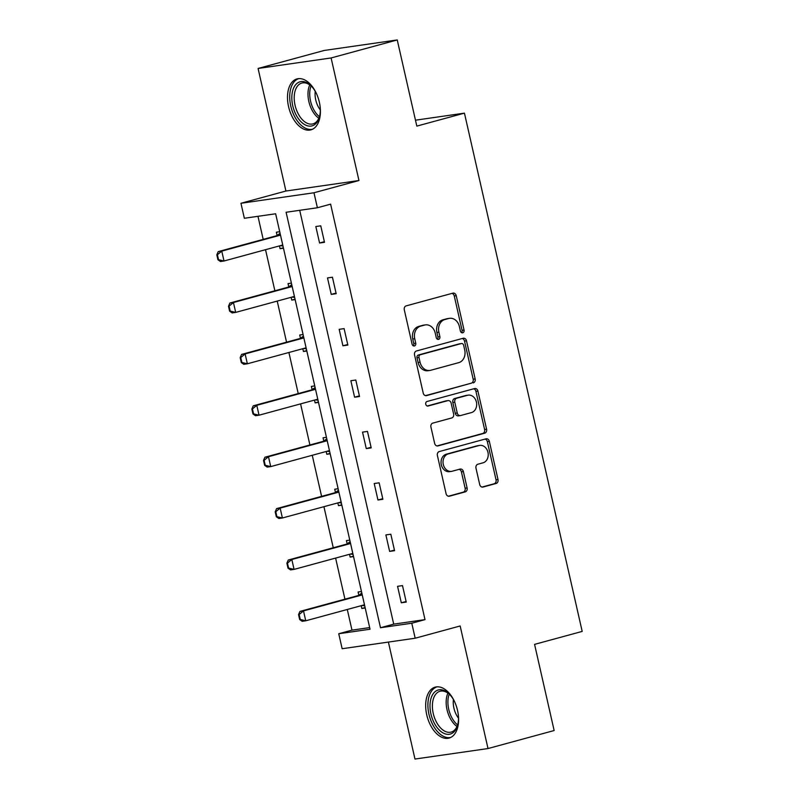 <?xml version="1.0" encoding="UTF-8"?>
<svg xmlns="http://www.w3.org/2000/svg" width="799" height="799" viewBox="0 0 799 799"><rect width="100%" height="100%" fill="white"/><g stroke="black" fill="none" stroke-linecap="round" stroke-linejoin="round"><path stroke-width="1.2" d="M462.731 332.793A2.327 1.878 81.8 0 0 464.039 330.037L456.229 295.67A3.326 2.687 81.8 0 0 453.163 293.093A3.326 2.687 81.8 0 0 452.903 293.143L406.162 305.877A3.326 2.687 81.8 0 0 404.294 309.812L412.104 344.179A2.327 1.878 81.8 0 0 415.74 343.19L414.731 338.736A10.627 8.589 81.8 0 1 420.683 326.132L424.579 325.063A10.627 8.589 81.8 0 1 425.418 324.893A10.627 8.589 81.8 0 1 435.245 333.153L436.254 337.597A2.327 1.878 81.8 0 0 439.889 336.609L438.881 332.164A10.627 8.589 81.8 0 1 444.833 319.55L448.728 318.491A10.627 8.589 81.8 0 1 449.567 318.322A10.627 8.589 81.8 0 1 459.395 326.581L460.404 331.026A2.327 1.878 81.8 0 0 462.731 332.793M461.512 332.624A2.327 1.878 81.8 0 0 462.062 330.317L454.261 295.96A3.326 2.687 81.8 0 0 451.964 293.403M413.213 345.777A2.327 1.878 81.8 0 0 413.762 343.47L412.753 339.026L414.731 338.736M437.363 339.195A2.327 1.878 81.8 0 0 437.912 336.898L436.903 332.444L438.881 332.164M426.736 714.825A26.397 15.481 74.8 0 1 435.195 687.14A26.397 15.481 74.8 0 1 457.527 710.391A26.397 15.481 74.8 0 1 449.068 738.086A26.397 15.481 74.8 0 1 426.736 714.825M288.559 106.617A26.397 15.481 74.8 0 1 297.018 78.921A26.397 15.481 74.8 0 1 319.35 102.182A26.397 15.481 74.8 0 1 310.881 129.867A26.397 15.481 74.8 0 1 288.559 106.617M258.077 68.464L324.214 50.457L397.243 39.95L331.106 57.957L258.077 68.464L285.922 191.031L240.948 203.276L313.977 192.769L317.383 207.76L286.102 212.264L380.494 627.734L411.775 623.23L415.18 638.221L342.152 648.728L338.746 633.737L370.037 629.232L275.645 213.772L244.354 218.267L240.948 203.276M388.394 642.076L414.971 759.05L488.009 748.543L460.154 625.977L415.18 638.221M397.243 39.95L416.818 126.112L464.439 113.138L582.191 631.41L534.571 644.374L554.146 730.536L488.009 748.543M479.7 484.514A3.326 2.687 81.8 0 0 482.766 487.09A3.326 2.687 81.8 0 0 483.025 487.04L496.139 483.465A3.326 2.687 81.8 0 0 498.007 479.53L489.338 441.368A3.326 2.687 81.8 0 0 486.261 438.781A3.326 2.687 81.8 0 0 486.002 438.841L439.26 451.565A3.326 2.687 81.8 0 0 437.403 455.51L446.072 493.672A3.326 2.687 81.8 0 0 449.138 496.249A3.326 2.687 81.8 0 0 449.398 496.199L465.238 491.884A3.326 2.687 81.8 0 0 467.105 487.939L463.39 471.61A3.326 2.687 81.8 0 0 460.324 469.033A3.326 2.687 81.8 0 0 460.064 469.083L452.204 471.22A8.889 7.181 81.8 0 1 451.505 471.37A8.889 7.181 81.8 0 1 443.205 464.029A8.889 7.181 81.8 0 1 448.269 453.922L479.04 445.542A8.889 7.181 81.8 0 1 479.75 445.393A8.889 7.181 81.8 0 1 488.049 452.733A8.889 7.181 81.8 0 1 482.976 462.841L477.852 464.239A3.326 2.687 81.8 0 0 475.984 468.184L479.7 484.514M285.922 191.031L358.951 180.524L331.106 57.957M358.951 180.524L313.977 192.769M299.705 210.307L393.717 624.129L425.008 619.625L330.616 204.154L317.383 207.76M425.008 619.625L411.775 623.23M473.288 382.891A3.326 2.687 81.8 0 0 475.155 378.946L466.486 340.783A3.326 2.687 81.8 0 0 463.41 338.207A3.326 2.687 81.8 0 0 463.15 338.257L416.409 350.991A3.326 2.687 81.8 0 0 414.551 354.926L423.22 393.088A3.326 2.687 81.8 0 0 426.286 395.675A3.326 2.687 81.8 0 0 426.546 395.615L471.32 383.17A3.326 2.687 81.8 0 0 473.178 379.235L464.509 341.073A3.326 2.687 81.8 0 0 462.212 338.516M477.912 391.081L486.581 429.243A3.326 2.687 81.8 0 1 484.713 433.178L437.972 445.902A3.326 2.687 81.8 0 1 437.712 445.962A3.326 2.687 81.8 0 1 434.646 443.375L430.931 427.046A3.326 2.687 81.8 0 1 432.798 423.11L451.755 417.947A3.326 2.687 81.8 0 0 453.612 414.002L451.155 403.175A3.326 2.687 81.8 0 0 448.079 400.589A3.326 2.687 81.8 0 0 447.82 400.639L428.084 406.022A2.327 1.878 81.8 0 1 427.056 401.488L474.576 388.554A3.326 2.687 81.8 0 1 474.836 388.494A3.326 2.687 81.8 0 1 477.912 391.081L475.934 391.36L484.603 429.522L486.581 429.243M464.439 113.138L415.48 120.19M349.782 540.114L346.416 540.603L347.156 543.859M353.528 556.593L350.152 557.073L349.523 554.296M326.431 437.323L323.056 437.802L323.795 441.068M330.177 453.792L326.801 454.281L326.172 451.495M303.081 334.521L299.705 335.011L300.444 338.267M306.816 351.001L303.44 351.48L302.811 348.704M279.72 231.73L276.344 232.209L277.083 235.475M283.465 248.199L280.089 248.689L279.46 245.902M257.957 216.309L263.201 239.38M265.538 249.697L274.876 290.776M277.223 301.093L286.551 342.182M288.898 352.489L298.227 393.577M300.574 403.885L309.912 444.973M312.249 455.29L321.588 496.369M323.925 506.686L333.263 547.774M335.61 558.082L344.938 599.17M347.285 609.477L351.979 630.141L369.657 627.595M291.395 283.126L288.03 283.615L288.769 286.871M295.141 299.595L291.765 300.084L291.136 297.308M314.756 385.927L311.38 386.406L312.119 389.662M318.491 402.396L315.126 402.886L314.486 400.099M338.107 488.718L334.731 489.208L335.47 492.464M341.852 505.188L338.476 505.677L337.847 502.901M361.468 591.52L358.092 591.999L358.831 595.265M365.203 607.989L361.827 608.478L361.198 605.692M351.979 630.141L338.746 633.737M393.717 624.129L380.494 627.734M401.308 602.796L397.562 586.316L402.496 585.607L406.242 602.086L401.308 602.796L406.112 601.487M389.632 551.4L385.887 534.921L390.821 534.211L394.566 550.681L389.632 551.4L394.426 550.092M377.957 499.994L374.212 483.525L379.145 482.816L382.891 499.285L377.957 499.994L382.751 498.686M366.272 448.599L362.536 432.129L367.47 431.41L371.215 447.889L366.272 448.599L371.076 447.29M354.596 397.203L350.861 380.724L355.795 380.014L359.53 396.494L354.596 397.203L359.4 395.895M342.921 345.797L339.176 329.328L344.109 328.619L347.855 345.088L342.921 345.797L347.725 344.499M331.245 294.402L327.5 277.932L332.434 277.223L336.179 293.692L331.245 294.402L336.039 293.093M319.57 243.006L315.825 226.536L320.759 225.817L324.504 242.297L319.57 243.006L324.364 241.698M280.089 248.689L283.375 247.79M291.765 300.084L295.051 299.196M303.44 351.48L306.726 350.591M315.126 402.886L318.401 401.987M326.801 454.281L330.077 453.383M338.476 505.677L341.762 504.788M350.152 557.073L353.438 556.184M361.827 608.478L365.113 607.58M449.567 318.322L447.6 318.601A10.627 8.589 81.8 0 0 446.761 318.771L448.728 318.491M436.903 332.444A10.627 8.589 81.8 0 1 442.866 319.84L446.761 318.771M425.418 324.893L423.45 325.173A10.627 8.589 81.8 0 0 422.611 325.353L424.579 325.063M412.753 339.026A10.627 8.589 81.8 0 1 418.716 326.411L422.611 325.353M425.517 395.645L471.32 383.17M463.66 345.338A2.327 1.878 81.8 0 0 461.323 343.57L420.294 354.736A2.327 1.878 81.8 0 0 418.996 357.493L420.054 362.187A10.627 8.589 81.8 0 0 429.882 370.446A10.627 8.589 81.8 0 0 430.721 370.277L458.766 362.636A10.627 8.589 81.8 0 0 464.718 350.022L463.66 345.338M459.715 343.8A2.327 1.878 81.8 0 0 459.345 343.85L461.323 343.57M429.882 370.446L427.904 370.726A10.627 8.589 81.8 0 1 418.087 362.466L417.018 357.782A2.327 1.878 81.8 0 1 418.316 355.026L459.345 343.85M436.943 445.932L482.746 433.467A3.326 2.687 81.8 0 0 484.603 429.522M446.371 400.848A3.326 2.687 81.8 0 0 446.112 400.878A3.326 2.687 81.8 0 0 445.842 400.928L427.215 406.002M471.42 412.594A8.889 7.181 81.8 0 0 476.494 402.476A8.889 7.181 81.8 0 0 468.194 395.145A8.889 7.181 81.8 0 0 467.485 395.285L456.648 398.242A3.326 2.687 81.8 0 0 454.791 402.177L457.248 413.013A3.326 2.687 81.8 0 0 460.314 415.6A3.326 2.687 81.8 0 0 460.584 415.54L471.42 412.594M468.194 395.145L466.216 395.425A8.889 7.181 81.8 0 0 465.517 395.575L467.485 395.285M458.606 415.83A3.326 2.687 81.8 0 1 458.346 415.88A3.326 2.687 81.8 0 1 455.27 413.303L452.813 402.466A3.326 2.687 81.8 0 1 454.671 398.521L465.517 395.575M475.934 391.36A3.326 2.687 81.8 0 0 473.637 388.803M479.75 445.393L477.772 445.682A8.889 7.181 81.8 0 0 477.073 445.822L479.04 445.542M451.505 471.37L449.527 471.65A8.889 7.181 81.8 0 1 441.228 464.309A8.889 7.181 81.8 0 1 446.301 454.202L477.073 445.822M448.369 496.229L463.27 492.164A3.326 2.687 81.8 0 0 465.128 488.229L461.413 471.889A3.326 2.687 81.8 0 0 459.115 469.343M481.997 487.07L494.172 483.755A3.326 2.687 81.8 0 0 496.029 479.809L487.36 441.647A3.326 2.687 81.8 0 0 485.063 439.1M280.249 245.692L282.966 246.002M280.069 233.278L277.173 235.405A3.386 2.737 -98.2 0 1 276.414 235.785L218.207 251.625L221.762 251.116L224.01 261.003L282.207 245.153A3.386 2.737 -98.2 0 1 282.476 245.103A3.386 2.737 -98.2 0 1 282.756 245.073M218.527 259.685L224.01 261.003L220.454 261.513L217.937 259.765L218.527 259.685L217.408 254.741L216.809 254.821L217.937 259.765M280.479 235.056A3.386 2.737 -98.2 0 1 279.96 235.276L221.762 251.116L217.408 254.741M216.809 254.821L218.207 251.625M291.925 297.088L294.641 297.398M291.755 284.684L288.858 286.811A3.386 2.737 -98.2 0 1 288.089 287.181L229.892 303.031L233.438 302.521L235.685 312.399L293.882 296.559A3.386 2.737 -98.2 0 1 294.152 296.499A3.386 2.737 -98.2 0 1 294.432 296.479M230.202 311.081L235.685 312.399L232.129 312.908L229.613 311.161L230.202 311.081L229.083 306.137L228.494 306.227L229.613 311.161M292.154 286.461A3.386 2.737 -98.2 0 1 291.645 286.671L233.438 302.521L229.083 306.137M228.494 306.227L229.892 303.031M303.6 348.484L306.317 348.793M303.43 336.079L300.534 338.207A3.386 2.737 -98.2 0 1 299.765 338.576L241.568 354.426L245.113 353.917L247.36 363.795L305.568 347.955A3.386 2.737 -98.2 0 1 305.827 347.895A3.386 2.737 -98.2 0 1 306.107 347.875M241.887 362.476L247.36 363.795L243.815 364.314L241.288 362.566L241.887 362.476L240.759 357.533L240.169 357.622L241.288 362.566M303.83 337.857A3.386 2.737 -98.2 0 1 303.32 338.067L245.113 353.917L240.759 357.533M240.169 357.622L241.568 354.426M320.259 107.915A22.841 13.393 74.8 0 1 319.56 116.484A22.841 13.393 74.8 0 1 317.103 122.127A22.841 13.393 74.8 0 1 297.058 116.604A22.841 13.393 74.8 0 1 295.031 85.523A22.841 13.393 74.8 0 1 311.28 86.062A22.841 13.393 74.8 0 1 316.224 93.103M311.75 86.562A21.154 12.404 -105.2 0 0 301.832 83.046A21.154 12.404 -105.2 0 0 297.168 86.512A21.154 12.404 -105.2 0 0 296.968 111.201A21.154 12.404 -105.2 0 0 312.948 123.875A21.154 12.404 -105.2 0 0 317.612 120.409A21.154 12.404 -105.2 0 0 319.72 115.815M298.796 78.622A26.227 15.381 -105.2 0 0 293.393 82.806A26.227 15.381 -105.2 0 0 293.013 113.108A26.227 15.381 -105.2 0 0 312.569 129.228M320.319 109.952A16.659 9.768 74.8 0 1 315.245 91.316M458.436 716.124A22.841 13.393 74.8 0 1 457.747 724.703A22.841 13.393 74.8 0 1 455.29 730.336A22.841 13.393 74.8 0 1 435.235 724.813A22.841 13.393 74.8 0 1 433.208 693.732A22.841 13.393 74.8 0 1 449.457 694.271A22.841 13.393 74.8 0 1 454.401 701.312M449.937 694.77A21.154 12.404 -105.2 0 0 440.019 691.265A21.154 12.404 -105.2 0 0 435.355 694.731A21.154 12.404 -105.2 0 0 435.155 719.42A21.154 12.404 -105.2 0 0 451.125 732.084A21.154 12.404 -105.2 0 0 455.79 728.618A21.154 12.404 -105.2 0 0 457.897 724.034M436.973 686.84A26.227 15.381 -105.2 0 0 431.58 691.025A26.227 15.381 -105.2 0 0 431.2 721.327A26.227 15.381 -105.2 0 0 450.756 737.437M458.496 718.161A16.659 9.768 74.8 0 1 453.423 699.524M315.285 399.88L317.992 400.189M315.106 387.475L312.209 389.602A3.386 2.737 -98.2 0 1 311.44 389.982L253.243 405.822L256.799 405.313L259.036 415.2L317.243 399.35A3.386 2.737 -98.2 0 1 317.513 399.29A3.386 2.737 -98.2 0 1 317.782 399.27M253.563 413.872L259.036 415.2L255.49 415.71L252.963 413.962L253.563 413.872L252.434 408.938L251.845 409.018L252.963 413.962M315.515 389.253A3.386 2.737 -98.2 0 1 314.996 389.463L256.799 405.313L252.434 408.938M251.845 409.018L253.243 405.822M326.961 451.285L329.677 451.595M326.781 438.871L323.885 440.998A3.386 2.737 -98.2 0 1 323.126 441.378L264.918 457.228L268.474 456.708L270.721 466.596L328.918 450.746A3.386 2.737 -98.2 0 1 329.188 450.696A3.386 2.737 -98.2 0 1 329.468 450.676M265.238 465.278L270.721 466.596L267.166 467.105L264.649 465.358L265.238 465.278L264.109 460.334L263.52 460.414L264.649 465.358M327.191 440.658A3.386 2.737 -98.2 0 1 326.671 440.868L268.474 456.708L264.109 460.334M263.52 460.414L264.918 457.228M338.636 502.681L341.353 502.99M338.466 490.276L335.56 492.404A3.386 2.737 -98.2 0 1 334.801 492.773L276.594 508.623L280.149 508.114L282.397 517.992L340.594 502.152A3.386 2.737 -98.2 0 1 340.863 502.092A3.386 2.737 -98.2 0 1 341.143 502.072M276.913 516.673L282.397 517.992L278.841 518.501L276.324 516.753L276.913 516.673L275.795 511.73L275.196 511.819L276.324 516.753M338.866 492.054A3.386 2.737 -98.2 0 1 338.347 492.264L280.149 508.114L275.795 511.73M275.196 511.819L276.594 508.623M350.312 554.077L353.028 554.386M350.142 541.672L347.245 543.799A3.386 2.737 -98.2 0 1 346.476 544.169L288.279 560.019L291.825 559.51L294.072 569.397L352.279 553.547A3.386 2.737 -98.2 0 1 352.539 553.487A3.386 2.737 -98.2 0 1 352.818 553.467M288.589 568.069L294.072 569.397L290.516 569.907L288 568.159L288.589 568.069L287.47 563.125L286.881 563.215L288 568.159M350.541 543.45A3.386 2.737 -98.2 0 1 350.032 543.66L291.825 559.51L287.47 563.125M286.881 563.215L288.279 560.019M361.987 605.482L364.704 605.782M361.817 593.068L358.921 595.195A3.386 2.737 -98.2 0 1 358.152 595.575L299.955 611.415L303.5 610.905L305.747 620.793L363.954 604.943A3.386 2.737 -98.2 0 1 364.214 604.893A3.386 2.737 -98.2 0 1 364.494 604.863M300.274 619.465L305.747 620.793L302.202 621.302L299.675 619.555L300.274 619.465L299.146 614.531L298.556 614.611L299.675 619.555M362.217 594.846A3.386 2.737 -98.2 0 1 361.707 595.055L303.5 610.905L299.146 614.531M298.556 614.611L299.955 611.415M462.062 330.317L464.039 330.037M413.762 343.47L415.74 343.19M437.912 336.898L439.889 336.609M442.866 319.84L444.833 319.55M418.716 326.411L420.683 326.132M454.261 295.96L456.229 295.67M426.017 395.695L426.546 395.615M464.509 341.073L466.486 340.783M473.178 379.235L475.155 378.946M418.316 355.026L420.294 354.736M417.018 357.782L418.996 357.493M418.087 362.466L420.054 362.187M482.746 433.467L484.713 433.178M437.443 445.982L437.972 445.902M445.842 400.928L447.82 400.639M454.671 398.521L456.648 398.242M452.813 402.466L454.791 402.177M455.27 413.303L457.248 413.013M446.301 454.202L448.269 453.922M461.413 471.889L463.39 471.61M465.128 488.229L467.105 487.939M463.27 492.164L465.238 491.884M448.868 496.269L449.398 496.199M487.36 441.647L489.338 441.368M496.029 479.809L498.007 479.53M494.172 483.755L496.139 483.465M482.496 487.12L483.025 487.04M281.767 245.273L282.766 245.133M276.414 235.785L279.96 235.276M277.173 235.405L280.449 234.936M293.443 296.679L294.441 296.529M288.089 287.181L291.645 286.671M288.858 286.811L292.124 286.342M305.118 348.074L306.117 347.925M299.765 338.576L303.32 338.067M300.534 338.207L303.81 337.737M318.821 118.272A21.154 12.404 74.8 0 1 309.742 84.904M311.051 85.922A20.454 11.995 -105.2 0 0 319.43 116.724M457.008 726.481A21.154 12.404 74.8 0 1 447.919 693.113M449.228 694.131A20.454 11.995 -105.2 0 0 457.617 724.933M316.794 399.47L317.802 399.33M311.44 389.982L314.996 389.463M312.209 389.602L315.485 389.133M328.479 450.866L329.478 450.726M323.126 441.378L326.671 440.868M323.885 440.998L327.161 440.529M340.154 502.271L341.153 502.122M334.801 492.773L338.347 492.264M335.56 492.404L338.836 491.934M351.83 553.667L352.828 553.517M346.476 544.169L350.032 543.66M347.245 543.799L350.511 543.33M363.505 605.063L364.504 604.923M358.152 595.575L361.707 595.055M358.921 595.195L362.197 594.726M459.535 343.81L461.502 343.53M446.112 400.878L448.079 400.589M458.346 415.88L460.314 415.6"/></g></svg>
